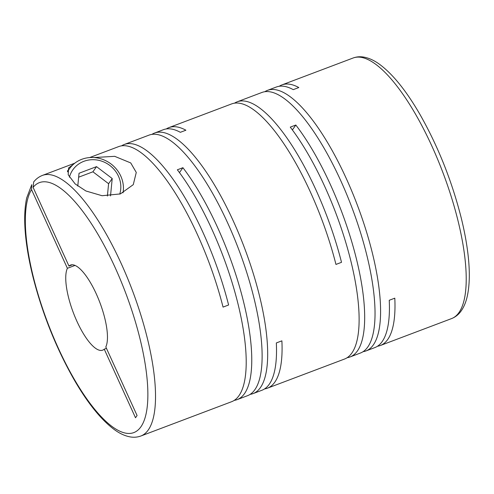 <?xml version="1.0" encoding="UTF-8"?>
<svg xmlns="http://www.w3.org/2000/svg" width="494" height="494" viewBox="0 0 494 494"><rect width="100%" height="100%" fill="white"/><g stroke="black" fill="none" stroke-linecap="round" stroke-linejoin="round"><path stroke-width="0.74" d="M279.215 86.277A139.283 43.503 69.3 0 1 281.876 84.925A139.283 43.503 69.3 0 1 298.814 87.543L293.257 89.642A139.283 43.503 69.3 0 0 276.319 87.024L267.482 90.365A139.283 43.503 69.3 0 1 352.043 191.74A139.283 43.503 69.3 0 1 373.341 344.898A139.283 43.503 69.3 0 1 365.955 350.944A139.283 43.503 69.3 0 1 363.059 351.691M264.815 91.717A139.283 43.503 69.3 0 1 267.482 90.365M451.584 318.587A139.283 43.503 -110.7 0 0 458.969 312.541A139.283 43.503 -110.7 0 0 437.672 159.383A139.283 43.503 -110.7 0 0 353.111 58.002C356.427 56.785 359.891 56.464 363.504 57.045C368.888 57.959 374.329 60.447 379.824 64.516C393.057 74.409 406.432 91.044 419.949 114.423C437.999 146.212 451.732 180.606 461.149 217.613C464.064 229.37 466.206 240.516 467.59 251.051C469.998 269.409 469.874 284.556 467.213 296.499C465.947 302.112 463.983 306.854 461.31 310.732C458.772 314.412 455.53 317.031 451.584 318.587L380.355 345.504A139.283 43.503 69.3 0 0 387.741 339.458A139.283 43.503 69.3 0 0 394.799 298.172L389.241 300.272A139.283 43.503 69.3 0 1 382.183 341.558A139.283 43.503 69.3 0 1 374.798 347.603L365.955 350.944M234.508 103.172A139.283 43.503 69.3 0 1 237.169 101.82L261.925 92.464A139.283 43.503 69.3 0 1 346.485 193.839A139.283 43.503 69.3 0 1 367.783 346.998A139.283 43.503 69.3 0 1 360.398 353.043L350.042 356.958A139.283 43.503 69.3 0 1 347.146 357.705M237.169 101.82A139.283 43.503 69.3 0 1 341.515 262.326L335.957 264.426A139.283 43.503 69.3 0 0 231.612 103.919L168.967 127.594A139.283 43.503 69.3 0 1 185.898 130.212L180.341 132.312A139.283 43.503 69.3 0 0 163.409 129.694L154.573 133.034A139.283 43.503 69.3 0 1 239.133 234.409A139.283 43.503 69.3 0 1 260.431 387.568A139.283 43.503 69.3 0 1 253.045 393.613A139.283 43.503 69.3 0 1 250.149 394.36M166.305 128.946A139.283 43.503 69.3 0 1 168.967 127.594M151.905 134.387A139.283 43.503 69.3 0 1 154.573 133.034M350.042 356.958A139.283 43.503 69.3 0 0 357.428 350.913A139.283 43.503 69.3 0 0 354.099 250.001A139.283 43.503 69.3 0 0 295.82 125.031L290.268 127.131A139.283 43.503 69.3 0 1 348.542 252.101A139.283 43.503 69.3 0 1 351.87 353.012A139.283 43.503 69.3 0 1 344.485 359.058L267.445 388.173A139.283 43.503 69.3 0 0 274.825 382.128A139.283 43.503 69.3 0 0 281.889 340.841L276.331 342.941A139.283 43.503 69.3 0 1 269.273 384.227A139.283 43.503 69.3 0 1 261.888 390.272L253.045 393.613M267.445 388.173A139.283 43.503 69.3 0 1 264.549 388.92M73.279 164.44L68.573 167.985L68.209 174.802L75.168 183.935L85.919 190.993L102.091 195.723L120.375 193.914L133.275 184.651L136.27 172.437L130.737 162.934L114.682 156.326L94.088 157.549M121.592 145.841A139.283 43.503 69.3 0 1 124.26 144.489L149.015 135.134A139.283 43.503 69.3 0 1 233.576 236.509A139.283 43.503 69.3 0 1 254.873 389.667A139.283 43.503 69.3 0 1 247.488 395.713L237.132 399.627A139.283 43.503 69.3 0 1 234.236 400.375M124.26 144.489A139.283 43.503 69.3 0 1 228.605 304.996L223.047 307.095A139.283 43.503 69.3 0 0 118.702 146.588L89.661 157.561M237.132 399.627A139.283 43.503 69.3 0 0 244.518 393.582A139.283 43.503 69.3 0 0 241.189 292.67A139.283 43.503 69.3 0 0 182.91 167.701L177.352 169.8A139.283 43.503 69.3 0 1 235.632 294.77A139.283 43.503 69.3 0 1 238.96 395.682A139.283 43.503 69.3 0 1 231.575 401.727L140.895 435.998A139.283 43.503 -110.7 0 0 148.274 429.953A139.283 43.503 -110.7 0 0 126.977 276.794A139.283 43.503 -110.7 0 0 42.416 175.413C38.977 176.759 36.062 178.933 33.678 181.94L33.098 187.368L68.962 266.062L72.352 264.778M380.355 345.504A139.283 43.503 69.3 0 1 377.459 346.251M75.008 265.42L67.388 268.298L31.53 189.603L31.77 184.67L26.713 197.859C24.089 209.944 24.027 225.264 26.528 243.814C27.942 254.305 30.103 265.383 33.018 277.054C42.49 314.005 56.236 348.295 74.254 379.929C87.71 403.129 101.017 419.647 114.176 429.484C119.678 433.553 125.118 436.041 130.496 436.955C134.109 437.536 137.573 437.215 140.895 435.998M67.524 171.869A30.128 27.997 -144.9 0 1 69.333 168.886A30.128 27.997 -144.9 0 1 96.182 157.771A30.128 27.997 -144.9 0 1 120.771 176.074A30.128 27.997 -144.9 0 1 123.043 192.833M69.407 177.223A26.719 24.83 -144.9 0 1 92.359 159.698A26.719 24.83 -144.9 0 1 118.461 176.191A26.719 24.83 -144.9 0 1 119.733 194.13M182.91 167.701L179.47 172.604M295.82 125.031L292.38 129.934M107.389 196.038L108.6 183.706L92.915 171.801L78.651 177.192M92.915 171.801L96.534 166.639L79.034 173.252L77.78 186.065M108.6 183.706L112.218 178.55L96.534 166.639M110.514 195.927L112.218 178.55M67.542 170.739A31.27 29.053 -144.9 0 1 68.722 169.751M68.962 266.062A45.479 14.203 -110.7 0 1 70.525 265.074A45.479 14.203 -110.7 0 1 97.423 296.48A45.479 14.203 -110.7 0 1 105.815 346.936L137.079 415.528L135.504 417.763L104.246 349.172L106.451 348.332M67.388 268.298A45.479 14.203 -110.7 0 0 75.786 318.747A45.479 14.203 -110.7 0 0 102.678 350.16A45.479 14.203 -110.7 0 0 104.246 349.172M31.53 189.603A133.596 41.724 -110.7 0 0 58.996 349.672A133.596 41.724 -110.7 0 0 140.913 426.791A133.596 41.724 -110.7 0 0 115.713 268.853A133.596 41.724 -110.7 0 0 33.098 187.368M353.111 58.002L281.876 84.925M74.798 163.181L42.416 175.413M69.333 168.886L67.511 171.48"/></g></svg>
